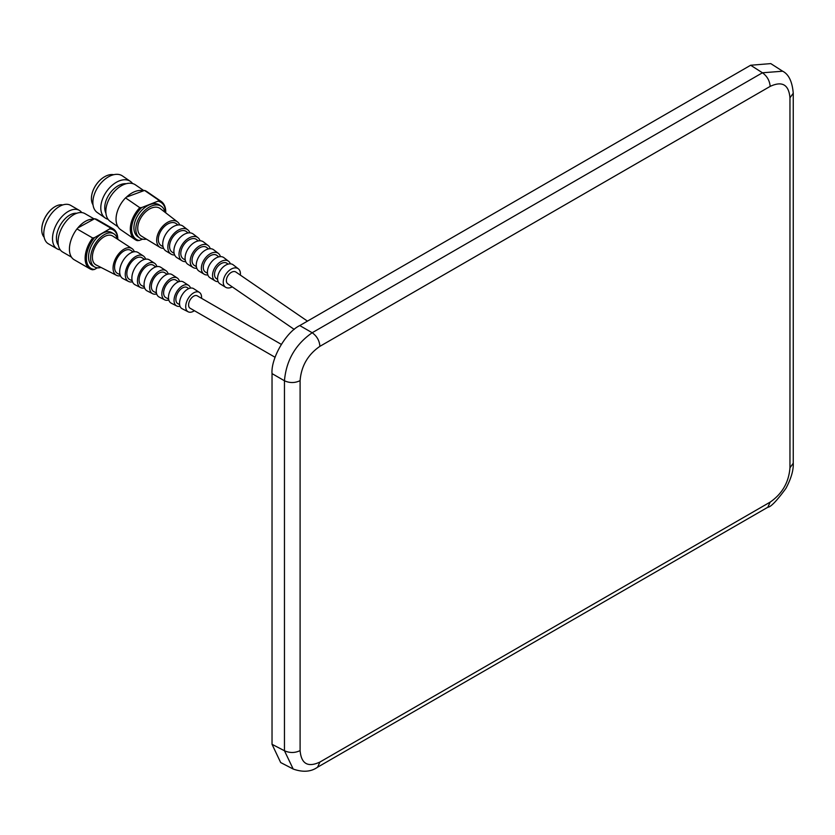 <?xml version="1.0" encoding="UTF-8"?>
<svg xmlns="http://www.w3.org/2000/svg" width="835" height="835" viewBox="0 0 835 835"><rect width="100%" height="100%" fill="white"/><g stroke="black" fill="none" stroke-linecap="round" stroke-linejoin="round"><path stroke-width="1.25" d="M300.099 380.645L300.099 750.623C294.932 753.055 289.724 753.097 284.453 750.748L293.189 769.035L280.675 762.553L272.033 744.309L272.033 373.6C270.801 358.465 286.05 332.059 299.775 325.567L312.186 332.737L762.438 72.781L782.666 71.215C788.741 74.294 792.269 81.642 793.25 93.249L789.962 97.82C788.793 84.606 782.186 80.797 770.162 86.391L319.899 346.337C307.875 354.635 301.268 366.074 300.099 380.645C294.932 383.119 289.724 383.161 284.453 380.77C286.228 360.438 295.465 344.427 312.186 332.737C316.893 336.098 319.461 340.638 319.899 346.337M299.775 325.567L750.655 65.245L770.778 63.606L782.645 71.205M281.301 344.364L197.227 295.83A7.15 4.123 120 0 0 191.758 297.698A7.15 4.123 120 0 0 188.595 304.838A7.15 4.123 120 0 0 190.077 308.209L275.07 357.276M307.447 321.131L235.877 272.033A7.15 4.478 124.5 0 0 229.896 273.4A7.15 4.478 124.5 0 0 226.358 280.477A7.15 4.478 124.5 0 0 227.788 283.817L294.233 329.408M117.349 239.05A19.174 11.064 120 0 0 113.769 233.758L111.681 232.558A19.174 11.064 120 0 0 102.1 233.508A19.174 11.064 120 0 0 89.575 250.406A19.174 11.064 120 0 0 92.518 265.76L94.595 266.96A19.174 11.064 120 0 0 100.972 267.419M113.769 233.758A19.174 11.064 120 0 0 104.177 234.708A19.174 11.064 120 0 0 91.662 251.606A19.174 11.064 120 0 0 94.595 266.96M94.084 218.885L84.867 213.572A22.211 12.828 120 0 0 73.762 214.668A22.211 12.828 120 0 0 59.254 234.238A22.211 12.828 120 0 0 62.656 252.034L71.455 257.117M92.904 219.229A22.211 12.828 120 0 0 85.358 221.358A22.211 12.828 120 0 0 77.812 227.945L76.966 228.915A23.119 13.35 120 0 0 74.211 259.758L89.909 268.818A23.119 13.35 120 0 0 92.664 269.788L94.553 269.423A22.211 12.828 120 0 1 86.391 258.224A22.211 12.828 120 0 1 94.553 237.62L109.646 228.905L110.283 227.809L94.585 218.749L77.812 227.945M76.716 213.29A18.934 10.928 120 0 0 69.796 215.054A18.934 10.928 120 0 0 58.147 229.646A18.934 10.928 120 0 0 58.335 245.114M81.746 212.581A22.211 12.828 120 0 0 79.315 210.368A22.211 12.828 120 0 0 68.219 211.464A22.211 12.828 120 0 0 53.701 231.034A22.211 12.828 120 0 0 57.114 248.83A22.211 12.828 120 0 0 60.235 249.822M79.315 210.368L70.599 205.326A22.211 12.828 120 0 0 59.494 206.433A22.211 12.828 120 0 0 44.986 226.003A22.211 12.828 120 0 0 48.388 243.799L57.114 248.83M62.761 204.94A18.934 10.928 120 0 0 55.131 206.589L55.131 206.589A18.934 10.928 120 0 0 41.75 229.771A18.934 10.928 120 0 0 44.13 237.203M54.933 206.704L54.933 206.704A18.652 10.771 -60 0 0 41.75 229.541L41.75 229.771M76.966 228.915L92.664 237.985A23.119 13.35 120 0 0 89.909 268.818M117.818 239.363A23.119 13.35 120 0 0 113.038 228.78L97.34 219.709A23.119 13.35 120 0 0 94.585 218.749M113.038 228.78A23.119 13.35 120 0 0 110.283 227.809M117.787 239.342A22.211 12.828 120 0 0 109.646 228.905M92.664 237.985L94.553 237.62M97.319 267.826L94.553 269.423M134.341 251.742A15.468 8.924 120 0 0 131.961 248.559A15.468 8.924 120 0 0 123.997 249.174A15.468 8.924 120 0 0 113.831 263.015A15.468 8.924 120 0 0 116.503 275.331A15.468 8.924 120 0 0 120.459 275.79M131.961 248.559L112.767 236.075A16.679 9.623 120 0 0 104.177 236.743A16.679 9.623 120 0 0 93.217 251.669A16.679 9.623 120 0 0 96.098 264.945L116.503 275.331M133.214 251.951L130.876 250.416A13.308 7.682 120 0 0 123.997 250.938A13.308 7.682 120 0 0 115.24 262.868A13.308 7.682 120 0 0 117.568 273.452L120.073 274.705M145.634 259.174A14.748 8.517 120 0 0 143.286 255.917A14.748 8.517 120 0 0 135.688 256.512A14.748 8.517 120 0 0 125.991 269.715A14.748 8.517 120 0 0 128.538 281.447A14.748 8.517 120 0 0 132.535 281.854M143.286 255.917L138.109 252.546A15.072 8.705 120 0 0 130.343 253.151A15.072 8.705 120 0 0 120.428 266.647A15.072 8.705 120 0 0 123.037 278.65L128.538 281.447M144.528 259.403L142.159 257.848A12.515 7.223 120 0 0 135.688 258.339A12.515 7.223 120 0 0 127.452 269.559A12.515 7.223 120 0 0 129.644 279.506L132.18 280.779M156.907 266.605A14.038 8.099 120 0 0 154.611 263.276A14.038 8.099 120 0 0 147.377 263.839A14.038 8.099 120 0 0 138.151 276.406A14.038 8.099 120 0 0 140.583 287.574A14.038 8.099 120 0 0 144.612 287.908M154.611 263.276L149.423 259.904A14.362 8.287 120 0 0 142.034 260.489A14.362 8.287 120 0 0 132.588 273.348A14.362 8.287 120 0 0 135.072 284.777L140.583 287.574M155.853 266.866L153.431 265.279A11.721 6.764 120 0 0 147.377 265.739A11.721 6.764 120 0 0 139.675 276.239A11.721 6.764 120 0 0 141.72 285.56L144.309 286.854M168.19 274.047A13.318 7.692 120 0 0 165.935 270.644A13.318 7.692 120 0 0 159.067 271.177A13.318 7.692 120 0 0 150.31 283.096A13.318 7.692 120 0 0 152.617 293.701A13.318 7.692 120 0 0 156.698 293.951M165.935 270.644L160.748 267.273A13.652 7.88 120 0 0 153.724 267.816A13.652 7.88 120 0 0 144.747 280.038A13.652 7.88 120 0 0 147.106 290.904L152.617 293.701M167.177 274.329L164.714 272.711A10.918 6.304 120 0 0 159.067 273.139A10.918 6.304 120 0 0 151.887 282.929A10.918 6.304 120 0 0 153.797 291.613L156.437 292.939M179.462 281.51A12.608 7.275 120 0 0 177.26 278.003A12.608 7.275 120 0 0 170.768 278.514A12.608 7.275 120 0 0 162.481 289.797A12.608 7.275 120 0 0 164.652 299.828A12.608 7.275 120 0 0 168.795 299.984M177.26 278.003L172.073 274.632A12.932 7.463 120 0 0 165.413 275.153A12.932 7.463 120 0 0 156.907 286.729A12.932 7.463 120 0 0 159.151 297.03L164.652 299.828M178.523 281.802L175.997 280.142A10.124 5.845 120 0 0 170.768 280.539A10.124 5.845 120 0 0 164.109 289.62A10.124 5.845 120 0 0 165.873 297.667L168.576 299.024M190.505 288.096A11.899 6.868 120 0 0 188.585 285.361A11.899 6.868 120 0 0 182.458 285.841A11.899 6.868 120 0 0 174.64 296.488A11.899 6.868 120 0 0 176.696 305.954A11.899 6.868 120 0 0 180.016 306.257M188.585 285.361L183.397 281.99A12.222 7.056 120 0 0 177.103 282.491A12.222 7.056 120 0 0 169.077 293.429A12.222 7.056 120 0 0 171.185 303.147L176.696 305.954M188.814 288.586L187.27 287.574A9.321 5.386 120 0 0 182.458 287.939A9.321 5.386 120 0 0 176.321 296.3A9.321 5.386 120 0 0 177.959 303.721L179.598 304.545M201.548 298.325A11.21 6.471 120 0 0 199.429 292.417A11.21 6.471 120 0 0 193.647 292.866A11.21 6.471 120 0 0 186.278 302.896A11.21 6.471 120 0 0 188.219 311.82A11.21 6.471 120 0 0 193.647 311.173A11.21 6.471 120 0 0 194.398 310.704M199.429 292.417L193.668 288.67A11.575 6.68 120 0 0 187.708 289.14A11.575 6.68 120 0 0 180.099 299.494A11.575 6.68 120 0 0 182.103 308.71L188.219 311.82M164.923 212.205A19.174 12.003 124.5 0 0 161.343 206.318L159.454 205.013A19.174 12.003 124.5 0 0 149.862 204.606A19.174 12.003 124.5 0 0 135.437 220.252A19.174 12.003 124.5 0 0 137.765 236.629L139.654 237.923A19.174 12.003 124.5 0 0 146.438 239.144M161.343 206.318A19.174 12.003 124.5 0 0 151.751 205.901A19.174 12.003 124.5 0 0 137.337 221.557A19.174 12.003 124.5 0 0 139.654 237.923M143.745 190.557L135.416 184.838A22.211 13.913 124.5 0 0 124.3 184.358A22.211 13.913 124.5 0 0 107.59 202.487A22.211 13.913 124.5 0 0 110.283 221.463L117.892 226.682M142.806 190.704A22.211 13.913 124.5 0 0 134.842 191.591A22.211 13.913 124.5 0 0 126.513 197.091L125.532 197.885A23.119 14.477 124.5 0 0 120.689 229.709L134.957 239.499A23.119 14.477 124.5 0 0 137.264 240.637L139.195 240.501A22.211 13.913 124.5 0 1 131.659 227.464A22.211 13.913 124.5 0 1 141.741 207.529L158.024 201.151L158.817 200.223L144.549 190.432L126.513 197.091M126.179 183.731A18.934 11.857 124.5 0 0 120.48 184.66A18.934 11.857 124.5 0 0 105.93 213.238M132.588 183.554A22.211 13.913 124.5 0 0 130.375 181.372A22.211 13.913 124.5 0 0 119.259 180.892A22.211 13.913 124.5 0 0 102.548 199.033A22.211 13.913 124.5 0 0 105.241 217.998A22.211 13.913 124.5 0 0 108.07 219.281M130.375 181.372L122.442 175.934A22.211 13.913 124.5 0 0 111.326 175.454A22.211 13.913 124.5 0 0 94.626 193.595A22.211 13.913 124.5 0 0 97.319 212.56L105.241 217.998M113.696 174.713A18.934 11.857 124.5 0 0 107.151 175.507A18.934 11.857 124.5 0 0 104.438 176.843A18.934 11.857 124.5 0 0 91.683 195.432A18.934 11.857 124.5 0 0 93.019 204.846M125.532 197.885L139.8 207.675A23.119 14.477 124.5 0 0 134.957 239.499M165.727 212.821A23.119 14.477 124.5 0 0 161.124 201.371L146.856 191.58A23.119 14.477 124.5 0 0 144.549 190.432M161.124 201.371A23.119 14.477 124.5 0 0 158.817 200.223M165.622 212.748A22.211 13.913 124.5 0 0 158.024 201.151M91.704 195.348A18.652 11.68 -55.5 0 1 91.714 195.254A18.652 11.68 -55.5 0 1 104.281 176.936A18.652 11.68 -55.5 0 1 104.354 176.895M139.8 207.675L141.741 207.529M142.618 239.154L139.195 240.501M179.713 224.928A15.468 9.686 124.5 0 0 177.531 221.933A15.468 9.686 124.5 0 0 169.526 221.4A15.468 9.686 124.5 0 0 157.805 234.259A15.468 9.686 124.5 0 0 160.049 247.41A15.468 9.686 124.5 0 0 163.639 248.36M177.531 221.933L160.226 208.583A16.679 10.448 124.5 0 0 151.594 208.009A16.679 10.448 124.5 0 0 138.954 221.891A16.679 10.448 124.5 0 0 141.376 236.065L160.049 247.41M177.949 224.98L176.31 223.696A13.308 8.34 124.5 0 0 169.38 223.216A13.308 8.34 124.5 0 0 159.287 234.322A13.308 8.34 124.5 0 0 161.259 245.636L163.044 246.701M189.889 232.85A14.748 9.237 124.5 0 0 187.75 229.802A14.748 9.237 124.5 0 0 180.109 229.291A14.748 9.237 124.5 0 0 168.921 241.565A14.748 9.237 124.5 0 0 171.071 254.111A14.748 9.237 124.5 0 0 174.682 255.009M187.75 229.802L183.074 226.201A15.072 9.446 124.5 0 0 175.266 225.68A15.072 9.446 124.5 0 0 163.837 238.226A15.072 9.446 124.5 0 0 166.029 251.043L171.071 254.111M188.146 232.944L186.466 231.629A12.515 7.839 124.5 0 0 179.963 231.18A12.515 7.839 124.5 0 0 170.465 241.618A12.515 7.839 124.5 0 0 172.323 252.254L174.139 253.349M200.066 240.772A14.038 8.788 124.5 0 0 197.958 237.672A14.038 8.788 124.5 0 0 190.693 237.192A14.038 8.788 124.5 0 0 180.047 248.872A14.038 8.788 124.5 0 0 182.093 260.802A14.038 8.788 124.5 0 0 185.735 261.647M197.958 237.672L193.292 234.071A14.362 8.997 124.5 0 0 185.85 233.57A14.362 8.997 124.5 0 0 174.953 245.521A14.362 8.997 124.5 0 0 177.041 257.744L182.093 260.802M198.344 240.918L196.632 239.572A11.721 7.338 124.5 0 0 190.537 239.154A11.721 7.338 124.5 0 0 181.644 248.924A11.721 7.338 124.5 0 0 183.387 258.881L185.255 259.998M210.232 248.705A13.318 8.34 124.5 0 0 208.176 245.542A13.318 8.34 124.5 0 0 201.266 245.083A13.318 8.34 124.5 0 0 191.173 256.168A13.318 8.34 124.5 0 0 193.104 267.503A13.318 8.34 124.5 0 0 196.799 268.286M208.176 245.542L203.5 241.941A13.652 8.548 124.5 0 0 196.423 241.472A13.652 8.548 124.5 0 0 186.08 252.828A13.652 8.548 124.5 0 0 188.063 264.434L193.104 267.503M208.562 248.893L206.788 247.515A10.918 6.837 124.5 0 0 201.11 247.118A10.918 6.837 124.5 0 0 192.833 256.22A10.918 6.837 124.5 0 0 194.451 265.509L196.371 266.657M220.409 256.637A12.608 7.901 124.5 0 0 218.384 253.412A12.608 7.901 124.5 0 0 211.85 252.984A12.608 7.901 124.5 0 0 202.289 263.474A12.608 7.901 124.5 0 0 204.126 274.193A12.608 7.901 124.5 0 0 207.863 274.924M218.384 253.412L213.708 249.811A12.932 8.099 124.5 0 0 207.007 249.373A12.932 8.099 124.5 0 0 197.206 260.134A12.932 8.099 124.5 0 0 199.085 271.135L204.126 274.193M218.791 256.877L216.954 255.447A10.124 6.336 124.5 0 0 211.693 255.082A10.124 6.336 124.5 0 0 204.011 263.526A10.124 6.336 124.5 0 0 205.504 272.127L207.508 273.327M230.356 263.839A11.899 7.452 124.5 0 0 228.592 261.292A11.899 7.452 124.5 0 0 222.434 260.875A11.899 7.452 124.5 0 0 213.416 270.77A11.899 7.452 124.5 0 0 215.148 280.894A11.899 7.452 124.5 0 0 218.154 281.614M228.592 261.292L223.926 257.681A12.222 7.651 124.5 0 0 217.591 257.263A12.222 7.651 124.5 0 0 208.322 267.43A12.222 7.651 124.5 0 0 210.107 277.825L215.148 280.894M228.07 264.131L227.12 263.39A9.321 5.845 124.5 0 0 222.267 263.046A9.321 5.845 124.5 0 0 215.19 270.832A9.321 5.845 124.5 0 0 216.568 278.754L217.601 279.37M240.334 275.091A11.21 7.024 124.5 0 0 238.372 268.828A11.21 7.024 124.5 0 0 232.568 268.442A11.21 7.024 124.5 0 0 224.072 277.763A11.21 7.024 124.5 0 0 225.701 287.303A11.21 7.024 124.5 0 0 231.107 287.407A11.21 7.024 124.5 0 0 232.255 286.875M238.372 268.828L233.184 264.82A11.575 7.244 124.5 0 0 227.183 264.424A11.575 7.244 124.5 0 0 218.415 274.057A11.575 7.244 124.5 0 0 220.096 283.9L225.701 287.303M300.099 750.623C301.268 763.848 307.875 767.657 319.899 762.063L770.162 502.117L767.835 507.242C770.799 507.075 776.832 500.781 785.954 488.339C791.163 478.497 793.594 470.115 793.25 463.227L789.962 467.798L789.962 97.82M770.162 502.117C782.186 493.809 788.793 482.38 789.962 467.798M793.25 93.228L793.25 463.227M319.899 762.063L317.582 767.198L767.835 507.242M750.655 65.245L762.438 72.781C767.115 76.162 769.682 80.703 770.162 86.391M272.033 744.309L284.453 750.748L284.453 380.77L272.033 373.6M293.21 769.045C302.928 772.479 311.048 771.853 317.582 767.198"/></g></svg>
